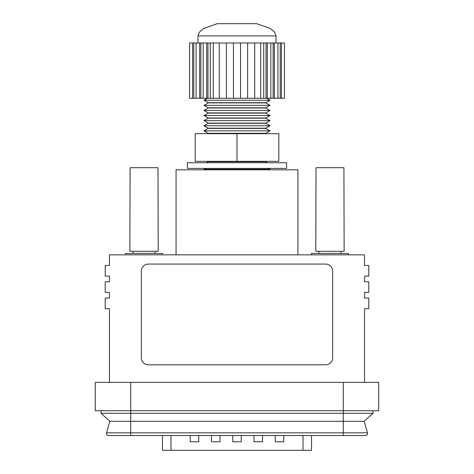 <?xml version="1.0" encoding="UTF-8"?>
<svg xmlns="http://www.w3.org/2000/svg" width="474" height="474" viewBox="0 0 474 474"><rect width="100%" height="100%" fill="white"/><g stroke="black" fill="none" stroke-linecap="round" stroke-linejoin="round"><path stroke-width="0.71" d="M187.402 162.736L286.598 162.736L286.598 168.406L187.402 168.406L187.402 162.736M266.584 98.26L270.02 100.239L203.98 100.239L207.416 98.26M270.02 100.239L265.766 102.698L208.234 102.698L203.98 100.239M237 102.888L208.234 102.888L203.98 105.347L270.02 105.347L265.766 102.888L237 102.888M270.02 105.347L265.766 107.799L208.234 107.799L203.98 105.347M237 107.989L208.234 107.989L203.98 110.448L270.02 110.448L265.766 107.989L237 107.989M270.02 110.448L265.766 112.901L208.234 112.901L203.98 110.448M237 113.09L208.234 113.09L203.98 115.549L270.02 115.549L265.766 113.09L237 113.09M270.02 115.549L265.766 118.002L208.234 118.002L203.98 115.549M269.036 169.822L270.02 169.259L203.98 169.259L204.964 169.822M237 118.192L208.234 118.192L203.98 120.651L270.02 120.651L265.766 118.192L237 118.192M270.02 120.651L265.766 123.104L208.234 123.104L203.98 120.651M237 123.293L208.234 123.293L203.98 125.752L270.02 125.752L265.766 123.293L237 123.293M265.766 161.32L265.766 161.699L208.234 161.699L206.433 162.736M270.02 125.752L265.766 128.205L208.234 128.205L203.98 125.752M237 133.686L195.193 133.686L195.193 161.32L278.807 161.32L278.807 133.686L237 133.686L237 161.32M237 128.401L208.234 128.401L203.98 130.854L270.02 130.854L265.766 128.401L237 128.401M265.766 133.686L265.766 133.307L208.234 133.307L203.98 130.854M378.714 410.739L343.289 410.739L343.289 382.394L378.714 382.394L378.714 410.739L378.714 382.394M343.289 382.394L130.711 382.394L130.711 410.739L343.289 410.739L343.289 413.292L372.973 413.292L364.18 421.303L367.486 432.827A2.127 2.127 0 0 1 365.442 435.541L111.882 435.541M372.973 410.739L372.973 413.292L364.18 421.303L343.289 421.303L343.289 413.292L130.711 413.292L130.711 410.739L95.286 410.739L95.286 382.394L95.286 410.739M95.286 382.394L130.711 382.394M364.542 382.394L364.542 308.704L368.796 308.704L368.796 298.075L364.542 298.075L364.542 292.405L368.796 292.405L368.796 281.781L364.542 281.781L364.542 276.111L368.796 276.111L368.796 265.481L364.542 265.481L364.542 254.852L109.458 254.852L109.458 265.481L105.204 265.481L105.204 276.111L109.458 276.111L109.458 281.781L105.204 281.781L105.204 292.405L109.458 292.405L109.458 298.075L105.204 298.075L105.204 308.704L109.458 308.704L109.458 382.394M141.341 271.152L141.341 357.74A7.086 7.086 0 0 0 148.427 364.826L325.573 364.826A7.086 7.086 0 0 0 332.659 357.74L332.659 271.152A7.086 7.086 0 0 0 325.573 264.065L148.427 264.065A7.086 7.086 0 0 0 141.341 271.152M176.061 254.852L176.061 169.822L297.939 169.822L297.939 254.852M344.136 251.309L315.791 251.309L316.01 167.701L343.917 167.701L344.136 251.309M125.61 254.852L125.61 253.436L162.458 253.436L162.458 254.852M158.209 251.309L129.864 251.309L130.083 167.701L157.99 167.701L158.209 251.309M311.531 435.541L311.531 450.3L162.469 450.3L162.469 435.541M211.493 435.541L211.493 441.798L219.995 441.798L219.995 435.541M190.234 435.541L190.234 441.798L198.736 441.798L198.736 435.541M232.746 435.541L232.746 441.798L241.254 441.798L241.254 435.541M254.005 435.541L254.005 441.798L262.507 441.798L262.507 435.541M275.264 435.541L275.264 441.798L283.766 441.798L283.766 435.541M213.27 42.992L213.27 98.26L189.547 98.26L189.547 42.992L284.453 42.992L284.453 98.26L277.906 98.26L277.906 42.992M213.27 98.26L277.906 98.26M263.734 98.26L263.734 42.992M240.543 98.26L240.543 42.992M233.457 98.26L233.457 42.992M226.371 98.26L226.371 42.992M203.18 98.26L203.18 42.992M274.363 98.26L274.363 42.992M219.284 98.26L219.284 42.992M210.266 98.26L210.266 42.992M192.551 98.26L192.551 42.992M193.777 98.26L193.777 42.992M270.82 98.26L270.82 42.992M266.05 98.26L266.05 42.992M207.95 98.26L207.95 42.992M247.629 98.26L247.629 42.992M267.277 98.26L267.277 42.992M199.637 98.26L199.637 42.992M196.094 98.26L196.094 42.992M254.716 98.26L254.716 42.992M260.73 42.992L260.73 98.26M273.137 98.26L273.137 42.992M200.863 98.26L200.863 42.992M206.723 98.26L206.723 42.992M280.223 98.26L280.223 42.992M281.449 98.26L281.449 42.992M276.028 35.906L197.972 35.906L199.287 32.256L203.743 28.487L217.157 23.7L256.843 23.7L270.257 28.487L274.713 32.256L276.028 35.906L276.028 42.992M311.542 254.852L311.542 253.436L348.39 253.436L348.39 254.852M343.289 435.541L343.289 421.303L130.711 421.303L130.711 435.541L108.558 435.541A2.127 2.127 0 0 1 106.514 432.827L367.486 432.827L364.18 421.303M109.82 421.303L101.027 413.292L101.027 410.739L101.027 413.292L130.711 413.292L130.711 421.303L109.82 421.303L106.514 432.827M303.028 450.3L303.028 435.541M170.972 450.3L170.972 435.541M205.455 168.406L203.98 169.259M268.545 168.406L270.02 169.259M265.766 161.699L267.567 162.736M208.234 161.32L208.234 161.699M208.234 133.307L208.234 133.686M265.766 133.307L270.02 130.854M318.913 251.309L318.913 253.436M341.019 251.309L341.019 253.436M132.981 251.309L132.981 253.436M155.087 251.309L155.087 253.436M197.972 35.906L197.972 42.992"/></g></svg>
